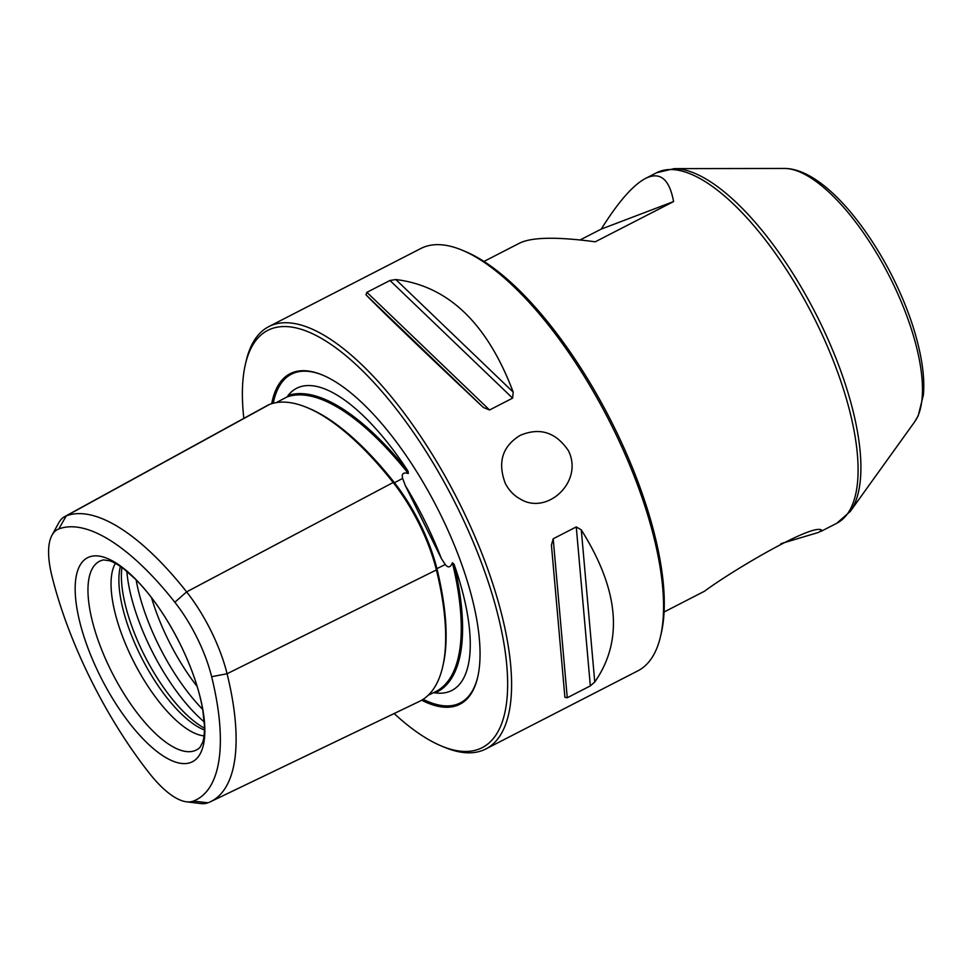 <?xml version="1.0" encoding="UTF-8"?>
<svg xmlns="http://www.w3.org/2000/svg" width="972" height="972" viewBox="0 0 972 972"><rect width="100%" height="100%" fill="white"/><g stroke="black" fill="none" stroke-linecap="round" stroke-linejoin="round"><path stroke-width="1.46" d="M664.083 611.995L704.518 591.219C732.159 570.6 814.159 522.207 821.777 530.287L818.667 532.377L780.941 543.664M580.065 239.963L601.255 229.088C618.216 201.969 632.966 185.081 645.529 178.423C660.061 171.303 669.416 179.018 673.584 201.569L595.241 241.809C557.175 236.682 531.988 237.107 519.692 243.085L483.971 261.444M520.105 435.407C502.415 446.282 497.445 462.21 505.221 483.206C508.721 490.131 513.702 495.38 520.166 498.952C546.908 515.78 583.965 481.675 568.426 450.729C555.887 432.2 539.776 427.085 520.105 435.407M268.843 326.592L420.815 248.516A237.423 88.853 62.8 0 1 461.931 250.083A237.423 88.853 62.8 0 1 612.81 427.923A237.423 88.853 62.8 0 1 660.498 636.526A237.423 88.853 62.8 0 1 637.826 670.862L485.866 748.95A237.423 88.853 -117.2 0 0 460.837 506.011A237.423 88.853 -117.2 0 0 268.843 326.592A237.423 88.853 -117.2 0 0 246.183 360.94L245.406 364.269A234.58 87.784 -117.2 0 0 243.826 418.385M394.134 713.533A234.58 87.784 -117.2 0 0 441.58 746.071L444.739 747.383A237.423 88.853 -117.2 0 0 485.866 748.95M365.994 294.88C387.779 316.908 426.902 354.44 483.351 407.462L365.994 294.88L366.894 292.329L389.966 280.483L395.847 279.547C448.177 285.877 487.288 323.409 513.204 392.129L512.609 398.143L489.548 409.99L483.351 407.462M551.44 545.231L564.902 697.337L567.259 697.75L553.202 538.78L551.428 545.098M567.259 697.75L590.332 685.892L594.755 682.004C623.55 640.73 619.067 590.028 581.292 529.886L576.262 526.921L553.202 538.78M428.288 695.187L435.128 691.906A233.863 87.516 -117.2 0 0 452.417 562.764C450.522 567.539 448.116 568.122 445.225 564.525L441.288 558.365L405.312 485.575L402.651 478.406C401.424 473.716 403.307 472.076 408.301 473.498A233.863 87.516 -117.2 0 0 287.056 396.94L276.182 402.639M210.535 801.706L419.406 701.407A235.127 87.99 -117.2 0 0 442.637 666.999L443.111 664.994A233.414 87.346 -117.2 0 0 436.902 568.656A95.9 35.891 -117.2 0 0 394.45 482.744A233.414 87.346 -117.2 0 0 308.792 408.276L306.885 407.487A235.127 87.99 -117.2 0 0 269.523 404.437A97.613 36.535 -117.2 0 0 267.81 405.227L64.65 516.63A91.368 34.19 62.8 0 1 66.254 515.889A228.882 85.657 62.8 0 1 186.624 591.887A91.368 34.19 62.8 0 1 227.071 673.742A228.882 85.657 62.8 0 1 210.535 801.706A228.882 85.657 62.8 0 1 208.044 802.775A91.368 34.19 62.8 0 1 200.56 803.54L186.478 801.803A83.142 31.116 -117.2 0 0 193.294 801.11A220.656 82.571 -117.2 0 0 211.641 676.706A83.142 31.116 -117.2 0 0 174.839 602.239A220.656 82.571 -117.2 0 0 58.794 528.962A83.142 31.116 -117.2 0 0 51.953 535.293A83.142 31.116 -117.2 0 0 51.881 575.837A220.656 82.571 -117.2 0 0 149.579 773.505A83.142 31.116 -117.2 0 0 186.478 801.803M408.301 473.498L408.058 471.177A234.811 87.869 -117.2 0 0 288.113 395.446L287.165 396.807M433.245 692.732L435.128 692.902A234.811 87.869 -117.2 0 0 454.094 564.319L452.417 562.764M115.376 563.347A99.715 37.313 -117.2 0 0 134.233 662.697A99.715 37.313 -117.2 0 0 204.023 735.865M120.394 566.421A99.715 37.313 -117.2 0 0 142.058 658.664A99.715 37.313 -117.2 0 0 204.448 730.008M121.913 567.49A102.631 38.406 -117.2 0 0 145.253 657.023A102.631 38.406 -117.2 0 0 204.46 728.137M441.58 746.071A234.58 87.784 -117.2 0 0 457.484 507.591A234.58 87.784 -117.2 0 0 245.406 364.269M421.678 700.192A185.798 69.534 -117.2 0 0 477.653 677.363A185.798 69.534 -117.2 0 0 440.34 514.127A185.798 69.534 -117.2 0 0 322.267 374.949A185.798 69.534 -117.2 0 0 271.698 403.696M461.931 250.083L465.09 251.396A234.58 87.784 62.8 0 1 609.748 418.361A234.58 87.784 62.8 0 1 661.264 633.185L660.498 636.526M89.23 556.98A114.696 42.926 62.8 0 1 180.33 644.387A114.696 42.926 62.8 0 1 190.779 762.473A114.696 42.926 62.8 0 1 99.679 675.066A114.696 42.926 62.8 0 1 89.23 556.98M51.953 535.293L58.745 522.839A91.368 34.19 62.8 0 1 64.65 516.63M442.637 666.999A235.127 87.99 -117.2 0 0 436.392 569.944A97.613 36.535 -117.2 0 0 393.174 482.501A235.127 87.99 -117.2 0 0 306.885 407.487M288.113 395.446A169.845 63.557 62.8 0 1 408.058 471.177M454.094 564.319A169.845 63.557 62.8 0 1 436.537 693.06A169.845 63.557 62.8 0 1 435.128 692.902M601.255 229.088L673.584 201.569M820.951 531.405L836.734 523.288A197.061 73.751 -117.2 0 0 812.264 314.308A197.061 73.751 -117.2 0 0 656.61 172.737L674.216 168.63A196.174 73.41 -117.2 0 1 815.289 312.753A196.174 73.41 -117.2 0 1 850.33 511.357L914.652 421.824A145.01 54.262 -117.2 0 0 888.748 275.003A145.01 54.262 -117.2 0 0 784.477 168.46L674.216 168.63M211.641 676.706L227.071 673.742L436.392 569.944L436.902 568.656L445.225 564.525M174.839 602.239L186.624 591.887L393.174 482.501L394.45 482.744L402.651 478.406M276.558 402.578L279.778 400.816M103.567 559.921A106.045 39.682 -117.2 0 0 112.631 673.79A106.045 39.682 -117.2 0 0 199.928 747.468L202.698 742.28C204.011 738.404 204.582 732.742 204.412 725.319L202.784 709.912C199.309 689.756 191.824 667.91 180.33 644.375C166.965 617.742 152.106 596.115 135.752 579.47L124.185 569.167C118.244 564.708 113.311 561.889 109.399 560.698L103.567 559.921M126.834 571.281A113.967 42.647 -117.2 0 0 204.242 721.929M136.129 579.847A113.967 42.647 -117.2 0 0 202.698 709.39M151.523 597.646A109.787 41.091 -117.2 0 0 197.182 686.511M58.794 528.962L66.254 515.889L269.523 404.437M441.288 558.365A171.351 64.128 -117.2 0 0 425.019 521.32A171.351 64.128 -117.2 0 0 405.312 485.575M322.838 375.18A184.777 69.146 -117.2 0 0 273.254 403.259M423.112 699.318A184.777 69.146 -117.2 0 0 477.787 676.767M193.294 801.11L208.044 802.775M590.332 685.892L576.262 526.921M594.755 682.004L581.292 529.886M489.548 409.99L366.894 292.329M512.609 398.143L389.966 280.483M513.204 392.129L395.847 279.547M645.529 178.423L656.61 172.737M914.652 421.824L918.224 415.712L923.4 394.911C924.251 385.082 923.679 374.062 921.687 361.839C916.936 333.87 906.621 304.333 890.717 273.241C860.22 214.678 817.574 168.423 784.477 168.46M836.734 523.288L850.33 511.357"/></g></svg>
